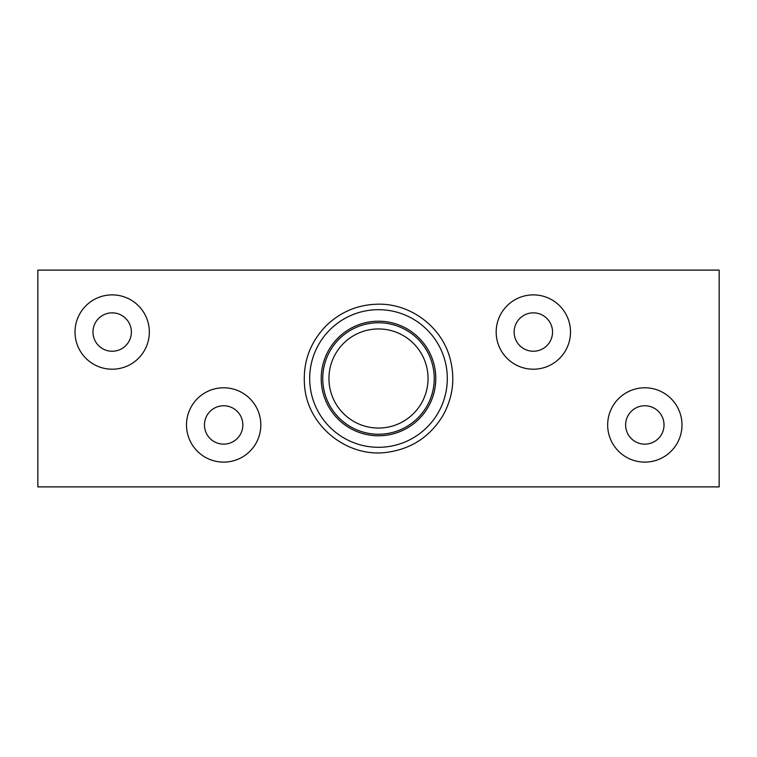 <?xml version="1.0" encoding="UTF-8"?>
<svg xmlns="http://www.w3.org/2000/svg" width="757" height="757" viewBox="0 0 757 757"><rect width="100%" height="100%" fill="white"/><g stroke="black" fill="none" stroke-linecap="round" stroke-linejoin="round"><path stroke-width="1.14" d="M378.5 328.954A49.546 49.546 0 0 1 421.412 403.273A49.546 49.546 0 0 1 335.588 403.273A49.546 49.546 0 0 1 378.5 328.954M378.5 322.756A55.744 55.744 0 0 0 330.222 406.367A55.744 55.744 0 0 0 426.778 406.367A55.744 55.744 0 0 0 378.5 322.756M37.85 486.893L37.85 270.107L719.15 270.107L719.15 486.893L37.85 486.893M681.991 424.951A37.159 37.159 0 0 1 626.247 457.133A37.159 37.159 0 0 1 626.247 392.769A37.159 37.159 0 0 1 681.991 424.951M570.504 332.049A37.159 37.159 0 0 1 514.76 364.231A37.159 37.159 0 0 1 514.76 299.867A37.159 37.159 0 0 1 570.504 332.049M149.337 332.049A37.159 37.159 0 0 1 93.594 364.231A37.159 37.159 0 0 1 93.594 299.867A37.159 37.159 0 0 1 149.337 332.049M260.824 424.951A37.159 37.159 0 0 1 205.081 457.133A37.159 37.159 0 0 1 205.081 392.769A37.159 37.159 0 0 1 260.824 424.951M242.855 424.951A19.199 19.199 0 0 0 214.061 408.326A19.199 19.199 0 0 0 214.061 441.577A19.199 19.199 0 0 0 242.855 424.951M131.377 332.049A19.199 19.199 0 0 0 102.574 315.423A19.199 19.199 0 0 0 102.574 348.674A19.199 19.199 0 0 0 131.377 332.049M552.544 332.049A19.199 19.199 0 0 0 523.74 315.423A19.199 19.199 0 0 0 523.74 348.674A19.199 19.199 0 0 0 552.544 332.049M664.031 424.951A19.199 19.199 0 0 0 635.227 408.326A19.199 19.199 0 0 0 635.227 441.577A19.199 19.199 0 0 0 664.031 424.951M378.5 309.679A68.821 68.821 0 0 0 318.905 412.906A68.821 68.821 0 0 0 438.095 412.906A68.821 68.821 0 0 0 378.5 309.679M378.5 321.205A57.295 57.295 0 0 0 328.888 407.143A57.295 57.295 0 0 0 428.112 407.143A57.295 57.295 0 0 0 378.5 321.205M378.5 304.172C358.108 304.475 340.593 311.733 325.945 325.945C309.528 343.091 302.44 363.474 304.674 387.082C308.222 426.636 347.775 457.947 387.082 452.326C411.505 448.892 430.118 436.638 442.93 415.546C453.282 396.829 455.487 377.204 449.544 356.661C440.669 326.106 410.294 303.68 378.5 304.172"/></g></svg>
